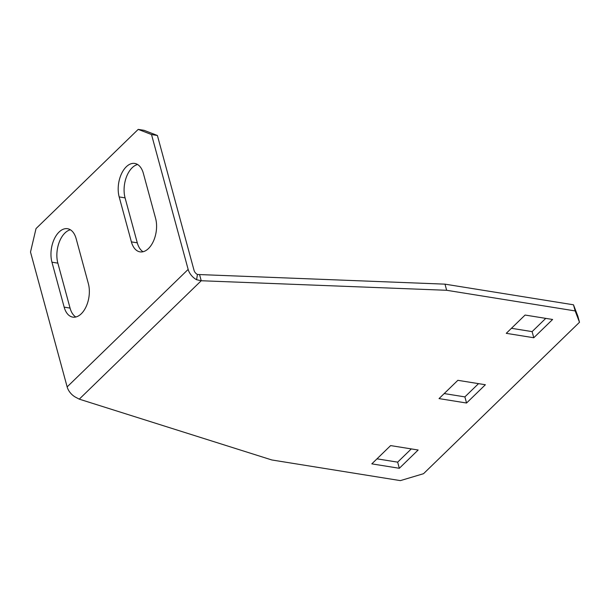 <?xml version="1.0" encoding="UTF-8"?>
<svg xmlns="http://www.w3.org/2000/svg" width="610" height="610" viewBox="0 0 610 610"><rect width="100%" height="100%" fill="white"/><g stroke="black" fill="none" stroke-linecap="round" stroke-linejoin="round"><path stroke-width="0.91" d="M75.823 317.002A22.006 12.78 99.1 0 1 70.066 308.096L57.851 263.139A22.006 12.78 99.1 0 1 64.95 232.997A22.006 12.78 99.1 0 1 70.394 229.787M59.056 232.052A22.006 12.78 99.1 0 1 67.542 228.712A22.006 12.78 99.1 0 1 76.151 238.693L88.366 283.65A22.006 12.78 99.1 0 1 86.071 306.761A22.006 12.78 99.1 0 1 72.781 317.124A22.006 12.78 99.1 0 1 64.164 307.143L51.949 262.193A22.006 12.78 99.1 0 1 59.056 232.052M143.053 251.732A22.006 12.78 99.1 0 1 137.288 242.826L125.073 197.869A22.006 12.78 99.1 0 1 132.179 167.727A22.006 12.78 99.1 0 1 137.624 164.517M126.285 166.782A22.006 12.78 99.1 0 1 134.772 163.442A22.006 12.78 99.1 0 1 143.38 173.423L155.596 218.38A22.006 12.78 99.1 0 1 153.301 241.491A22.006 12.78 99.1 0 1 140.003 251.861A22.006 12.78 99.1 0 1 131.394 241.88L119.179 196.923A22.006 12.78 99.1 0 1 126.285 166.782M144.105 130.326L157.403 135.489L194.049 270.36A4.888 3.141 -134.2 0 0 197.427 274.485L444.995 284.153L573.484 304.794L577.838 316.14L579.5 322.271L423.531 473.695L400.366 480.619L271.869 459.978L79.269 399.154L75.587 397.209A12.223 7.854 45.8 0 1 67.146 386.892L30.5 252.029L36.028 228.582L138.211 129.381L144.105 130.326M157.403 135.489L151.509 134.543L188.154 269.414L67.146 386.892M151.509 134.543L138.211 129.381M579.5 322.271L575.154 310.925L446.657 290.284L201.231 280.745L196.595 279.723A12.223 7.854 -134.2 0 1 188.154 269.414M439.032 398.597L457.858 380.32L485.377 384.742L466.551 403.019L439.032 398.597M399.329 468.282L371.81 463.867L390.629 445.59L418.147 450.012L399.329 468.282L397.659 462.151L376.988 458.834M552.607 319.472L533.78 337.749L506.262 333.327L525.088 315.05L552.607 319.472M478.53 383.644L464.889 396.889L444.217 393.564M411.3 448.907L397.659 462.151M545.759 318.374L532.111 331.619L511.447 328.294M575.154 310.925L573.484 304.794M446.657 290.284L444.995 284.153M79.269 399.154L201.231 280.745L199.561 274.614M196.595 279.723L197.427 274.485M533.78 337.749L532.111 331.619M466.551 403.019L464.889 396.889M131.394 241.88L137.288 242.826M119.179 196.923L125.073 197.869M64.164 307.143L70.066 308.096M51.949 262.193L57.851 263.139"/></g></svg>
